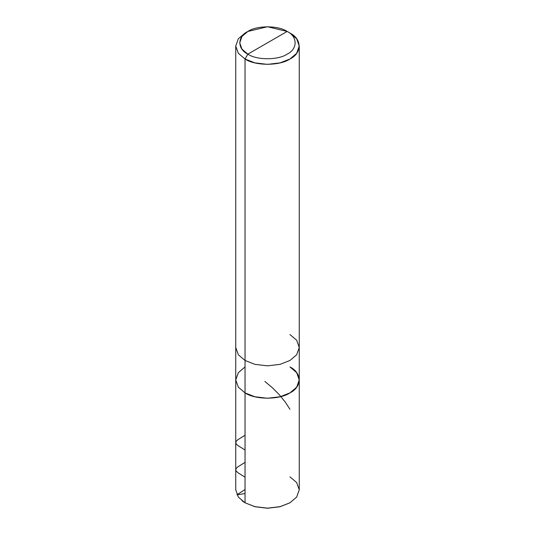 <?xml version="1.0" encoding="UTF-8"?>
<svg xmlns="http://www.w3.org/2000/svg" width="535" height="535" viewBox="0 0 535 535"><rect width="100%" height="100%" fill="white"/><g stroke="black" fill="none" stroke-linecap="round" stroke-linejoin="round"><path stroke-width="0.8" d="M289.957 366.957C302.074 372.795 302.074 387.059 289.957 392.891C279.852 399.886 255.148 399.886 245.043 392.891L245.043 360.476L245.043 392.891L238.349 387.206L235.741 379.924L238.349 387.206L245.043 392.891L254.887 396.756L267.5 398.261L280.113 396.756L289.957 392.891L296.651 387.206L299.259 379.924L299.259 489.819L296.651 497.102L289.957 502.786L280.113 506.645L267.5 508.156L254.887 506.645L245.043 502.786L255.041 506.759L267.5 508.25L279.959 506.759L289.816 502.867L279.959 506.759L267.5 508.25L255.041 506.759L245.043 502.786L245.043 392.891L238.349 387.206L235.741 379.924L238.349 372.641L245.043 366.957L238.349 372.641L235.741 379.924L238.349 387.206L245.043 392.891L254.887 396.756L267.5 398.261L280.113 396.756L289.957 392.891L296.651 387.206L299.259 379.924L296.651 372.641L289.957 366.957C302.074 372.795 302.074 387.059 289.957 392.891C279.852 399.886 255.148 399.886 245.043 392.891L245.043 502.786L254.887 506.645L267.5 508.156L280.113 506.645L289.957 502.786L296.651 497.102L299.259 489.819L296.651 482.537L289.957 476.852M242.021 500.767L245.043 502.786L238.349 497.102L235.741 489.819L235.741 347.509L238.349 354.792L245.043 360.476L254.887 364.342L267.5 365.846L280.113 364.342L289.957 360.476L296.651 354.792L299.259 347.509L296.651 340.227L289.957 334.542M247.845 54.142C237.246 49.033 237.246 36.554 247.845 31.451C256.693 25.332 278.307 25.332 287.155 31.451L247.845 54.142C256.693 60.261 278.307 60.261 287.155 54.142C297.754 49.033 297.754 36.554 287.155 31.451L289.957 33.07C302.074 38.908 302.074 53.166 289.957 59.004C279.852 65.999 255.148 65.999 245.043 59.004L254.887 62.862L267.5 64.374L280.113 62.862L289.957 59.004L296.651 53.319L299.259 46.037L296.651 38.754L289.957 33.07L287.155 31.451C297.754 36.554 297.754 49.033 287.155 54.142C278.307 60.261 256.693 60.261 247.845 54.142L287.155 31.451L267.5 26.75L247.845 31.451L241.994 36.42L239.707 42.793L241.994 49.166L247.845 54.142L245.043 59.004L247.845 54.142M299.259 379.924L299.259 347.509L296.651 354.792L289.957 360.476L280.113 364.342L267.5 365.846L254.887 364.342L245.043 360.476L245.043 59.004L245.043 360.476L238.349 354.792L235.741 347.509L235.741 46.037L238.349 53.319L245.043 59.004L238.349 53.319L235.741 46.037L238.349 38.754L245.043 33.07L238.349 38.754L235.741 46.037M245.043 477.173L237.654 472.552L236.089 470.92L235.741 469.77L236.223 468.426L237.66 466.988L245.043 462.374M245.043 493.564L236.925 494.788L245.043 489.532M289.957 409.288L285.362 402.206L279.069 394.469L272.195 387.587L264.858 381.448M245.043 450.015L237.647 445.394L236.216 443.956L235.741 442.612L236.223 441.268L237.667 439.83L245.043 435.216M299.259 347.509L299.259 46.037M289.957 33.07L287.155 31.451M245.043 33.07L247.845 31.451"/></g></svg>
